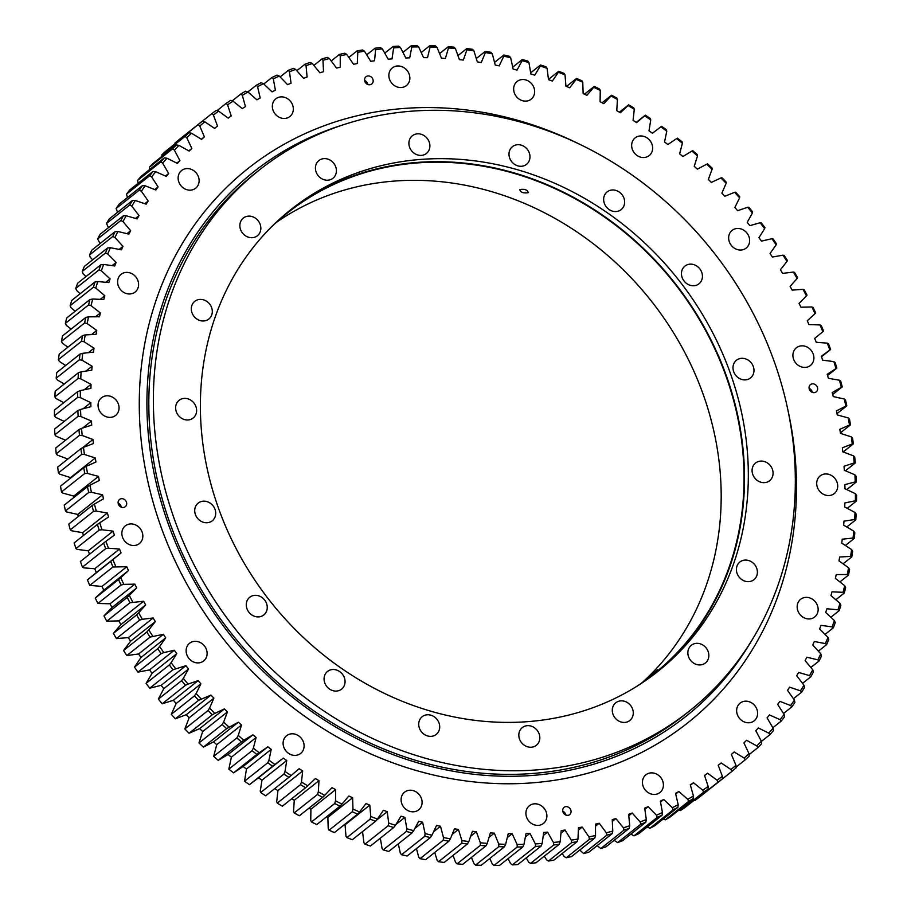<?xml version="1.0" encoding="UTF-8"?>
<svg xmlns="http://www.w3.org/2000/svg" width="911" height="911" viewBox="0 0 911 911"><rect width="100%" height="100%" fill="white"/><g stroke="black" fill="none" stroke-linecap="round" stroke-linejoin="round"><path stroke-width="1.37" d="M564.672 806.941A4.623 4.077 51.5 0 0 569.09 815.015A4.623 4.077 51.5 0 0 564.672 806.941M120.195 499.057A4.623 4.077 51.5 0 0 124.613 507.142A4.623 4.077 51.5 0 0 120.195 499.057M366.655 76.319A4.623 4.077 51.5 0 0 371.084 84.404A4.623 4.077 51.5 0 0 366.655 76.319M811.132 384.203A4.623 4.077 51.5 0 0 815.561 392.277A4.623 4.077 51.5 0 0 811.132 384.203M291.133 775.523L265.682 795.815A419.299 369.376 51.5 0 1 260.694 792.524L260.25 791.124L261.992 780.169A405.999 357.659 -128.5 0 1 258.53 777.778L283.287 758.123A405.999 357.659 51.5 0 0 286.749 760.514L285.006 771.469A417.249 367.566 51.5 0 0 291.133 775.523L299.138 768.713A405.999 357.659 51.5 0 0 302.68 770.945L301.473 782.037A417.249 367.566 51.5 0 0 307.747 785.806L315.377 778.575A405.999 357.659 51.5 0 0 318.998 780.647L318.315 791.853A417.249 367.566 51.5 0 0 324.715 795.326L331.968 787.685A405.999 357.659 51.5 0 0 335.658 789.586L335.499 800.871A417.249 367.566 51.5 0 0 342.012 804.049L348.856 796.009A405.999 357.659 51.5 0 0 352.614 797.74L352.978 809.093A417.249 367.566 51.5 0 0 359.594 811.963L366.017 803.548A405.999 357.659 51.5 0 0 369.82 805.108L370.72 816.495A417.249 367.566 51.5 0 0 377.427 819.057L383.406 810.278A405.999 357.659 51.5 0 0 387.255 811.655L388.678 823.054A417.249 367.566 51.5 0 0 395.465 825.286L400.988 816.188A405.999 357.659 51.5 0 0 404.883 817.372L406.818 828.759A417.249 367.566 51.5 0 0 413.662 830.673L418.718 821.244A405.999 357.659 51.5 0 0 422.636 822.246L425.095 833.588A417.249 367.566 51.5 0 0 431.973 835.182L436.563 825.457A405.999 357.659 51.5 0 0 440.503 826.266L443.475 837.551A417.249 367.566 51.5 0 0 450.376 838.803L454.487 828.805A405.999 357.659 51.5 0 0 458.427 829.431L461.9 840.614A417.249 367.566 51.5 0 0 468.823 841.536L472.433 831.287A405.999 357.659 51.5 0 0 476.373 831.72L480.348 842.789A417.249 367.566 51.5 0 0 487.26 843.37L490.369 832.905A405.999 357.659 51.5 0 0 494.309 833.144L498.761 844.064A417.249 367.566 51.5 0 0 505.651 844.303L508.247 833.633A405.999 357.659 51.5 0 0 512.176 833.679L517.106 844.44A417.249 367.566 51.5 0 0 523.962 844.338L526.046 833.485A405.999 357.659 51.5 0 0 529.94 833.337L535.338 843.905A417.249 367.566 51.5 0 0 542.147 843.472L543.708 832.472A405.999 357.659 51.5 0 0 547.568 832.119L553.421 842.47A417.249 367.566 51.5 0 0 560.163 841.696L561.199 830.57A405.999 357.659 51.5 0 0 565.014 830.035L571.311 840.136A417.249 367.566 51.5 0 0 577.961 839.031L578.474 827.792A405.999 357.659 51.5 0 0 582.243 827.063L588.962 836.913A417.249 367.566 51.5 0 0 595.521 835.478L595.498 824.159A405.999 357.659 51.5 0 0 599.21 823.237L606.35 832.802A417.249 367.566 51.5 0 0 612.784 831.026L612.238 819.661A405.999 357.659 51.5 0 0 615.882 818.556L623.409 827.814A417.249 367.566 51.5 0 0 629.717 825.719L628.658 814.32A405.999 357.659 51.5 0 0 632.211 813.033L640.126 821.95A417.249 367.566 51.5 0 0 646.298 819.536L644.703 808.137A405.999 357.659 51.5 0 0 648.177 806.668L656.444 815.243A417.249 367.566 51.5 0 0 662.456 812.521L660.35 801.145A405.999 357.659 51.5 0 0 662.046 800.325A405.999 357.659 51.5 0 0 663.732 799.494L672.341 807.704A417.249 367.566 51.5 0 0 678.183 804.664L677.909 807.328A419.299 369.376 -128.5 0 1 673.149 809.799L649.919 828.258A419.299 369.376 51.5 0 0 654.667 825.776L677.909 807.328M406.204 791.147A11.308 9.964 51.5 0 0 404.575 792.171A11.308 9.964 51.5 0 0 403.163 806.337A11.308 9.964 51.5 0 0 417.01 810.892A11.308 9.964 51.5 0 0 418.639 809.879A11.308 9.964 51.5 0 0 420.039 795.713A11.308 9.964 51.5 0 0 406.204 791.147M288.195 734.71A11.308 9.964 51.5 0 0 286.566 735.735A11.308 9.964 51.5 0 0 285.166 749.901A11.308 9.964 51.5 0 0 299.013 754.467A11.308 9.964 51.5 0 0 300.63 753.443A11.308 9.964 51.5 0 0 302.042 739.277A11.308 9.964 51.5 0 0 288.195 734.71M191.208 642.232A11.308 9.964 51.5 0 0 189.59 643.246A11.308 9.964 51.5 0 0 188.178 657.412A11.308 9.964 51.5 0 0 202.026 661.978A11.308 9.964 51.5 0 0 203.643 660.953A11.308 9.964 51.5 0 0 205.055 646.787A11.308 9.964 51.5 0 0 191.208 642.232M126.948 524.838A11.308 9.964 51.5 0 0 125.319 525.863A11.308 9.964 51.5 0 0 123.907 540.029A11.308 9.964 51.5 0 0 137.755 544.596A11.308 9.964 51.5 0 0 139.383 543.571A11.308 9.964 51.5 0 0 140.784 529.405A11.308 9.964 51.5 0 0 126.948 524.838M103.148 396.718A11.308 9.964 51.5 0 0 101.52 397.743A11.308 9.964 51.5 0 0 100.119 411.909A11.308 9.964 51.5 0 0 113.955 416.464A11.308 9.964 51.5 0 0 115.583 415.45A11.308 9.964 51.5 0 0 116.995 401.284A11.308 9.964 51.5 0 0 103.148 396.718M122.689 273.311A11.308 9.964 51.5 0 0 121.072 274.325A11.308 9.964 51.5 0 0 119.66 288.491A11.308 9.964 51.5 0 0 133.507 293.057A11.308 9.964 51.5 0 0 135.124 292.032A11.308 9.964 51.5 0 0 136.536 277.866A11.308 9.964 51.5 0 0 122.689 273.311M183.213 169.492A11.308 9.964 51.5 0 0 181.596 170.516A11.308 9.964 51.5 0 0 180.184 184.682A11.308 9.964 51.5 0 0 194.032 189.237A11.308 9.964 51.5 0 0 195.649 188.224A11.308 9.964 51.5 0 0 197.061 174.058A11.308 9.964 51.5 0 0 183.213 169.492M277.422 97.796A11.308 9.964 51.5 0 0 275.805 98.821A11.308 9.964 51.5 0 0 274.393 112.987A11.308 9.964 51.5 0 0 288.24 117.553A11.308 9.964 51.5 0 0 289.857 116.528A11.308 9.964 51.5 0 0 291.269 102.362A11.308 9.964 51.5 0 0 277.422 97.796M393.951 66.879A11.308 9.964 51.5 0 0 392.322 67.892A11.308 9.964 51.5 0 0 390.921 82.058A11.308 9.964 51.5 0 0 404.769 86.625A11.308 9.964 51.5 0 0 406.386 85.6A11.308 9.964 51.5 0 0 407.798 71.434A11.308 9.964 51.5 0 0 393.951 66.879M518.746 80.441A11.308 9.964 51.5 0 0 517.118 81.466A11.308 9.964 51.5 0 0 515.706 95.632A11.308 9.964 51.5 0 0 529.553 100.199A11.308 9.964 51.5 0 0 531.181 99.174A11.308 9.964 51.5 0 0 532.593 85.008A11.308 9.964 51.5 0 0 518.746 80.441M636.743 136.878A11.308 9.964 51.5 0 0 635.126 137.903A11.308 9.964 51.5 0 0 633.714 152.069A11.308 9.964 51.5 0 0 647.562 156.624A11.308 9.964 51.5 0 0 649.19 155.599A11.308 9.964 51.5 0 0 650.591 141.444A11.308 9.964 51.5 0 0 636.743 136.878M733.731 229.367A11.308 9.964 51.5 0 0 732.114 230.381A11.308 9.964 51.5 0 0 730.702 244.547A11.308 9.964 51.5 0 0 744.549 249.113A11.308 9.964 51.5 0 0 746.166 248.088A11.308 9.964 51.5 0 0 747.578 233.922A11.308 9.964 51.5 0 0 733.731 229.367M798.002 346.749A11.308 9.964 51.5 0 0 796.373 347.774A11.308 9.964 51.5 0 0 794.961 361.94A11.308 9.964 51.5 0 0 808.809 366.495A11.308 9.964 51.5 0 0 810.437 365.47A11.308 9.964 51.5 0 0 811.849 351.304A11.308 9.964 51.5 0 0 798.002 346.749M821.79 474.87A11.308 9.964 51.5 0 0 820.173 475.895A11.308 9.964 51.5 0 0 818.761 490.061A11.308 9.964 51.5 0 0 832.608 494.627A11.308 9.964 51.5 0 0 834.237 493.603A11.308 9.964 51.5 0 0 835.638 479.437A11.308 9.964 51.5 0 0 821.79 474.87M802.249 598.288A11.308 9.964 51.5 0 0 800.632 599.301A11.308 9.964 51.5 0 0 799.22 613.467A11.308 9.964 51.5 0 0 813.067 618.034A11.308 9.964 51.5 0 0 814.685 617.009A11.308 9.964 51.5 0 0 816.097 602.843A11.308 9.964 51.5 0 0 802.249 598.288M741.725 702.096A11.308 9.964 51.5 0 0 740.108 703.121A11.308 9.964 51.5 0 0 738.696 717.287A11.308 9.964 51.5 0 0 752.543 721.854A11.308 9.964 51.5 0 0 754.16 720.829A11.308 9.964 51.5 0 0 755.572 706.663A11.308 9.964 51.5 0 0 741.725 702.096M530.988 804.72A11.308 9.964 51.5 0 0 529.371 805.745A11.308 9.964 51.5 0 0 527.959 819.9A11.308 9.964 51.5 0 0 541.806 824.466A11.308 9.964 51.5 0 0 543.423 823.442A11.308 9.964 51.5 0 0 544.835 809.275A11.308 9.964 51.5 0 0 530.988 804.72M647.516 773.792A11.308 9.964 51.5 0 0 645.899 774.817A11.308 9.964 51.5 0 0 644.487 788.983A11.308 9.964 51.5 0 0 658.334 793.538A11.308 9.964 51.5 0 0 659.951 792.524A11.308 9.964 51.5 0 0 661.363 778.358A11.308 9.964 51.5 0 0 647.516 773.792M794.586 272.423A419.299 369.376 -128.5 0 1 797.592 277.65L797.091 278.493A417.249 367.566 51.5 0 0 793.39 272.059L794.586 272.423M804.242 289.8A419.299 369.376 -128.5 0 1 807.021 295.141L806.44 295.904A417.249 367.566 51.5 0 0 803.024 289.334L804.242 289.8M813.136 307.531A419.299 369.376 -128.5 0 1 815.687 312.974L815.026 313.657A417.249 367.566 51.5 0 0 811.906 306.973L813.136 307.531M821.255 325.58A419.299 369.376 -128.5 0 1 823.555 331.103L822.838 331.718A417.249 367.566 51.5 0 0 820.002 324.92L821.255 325.58M678.183 804.664L675.563 793.333A405.999 357.659 51.5 0 0 678.843 791.511L687.782 799.334A417.249 367.566 51.5 0 0 693.442 795.998L690.299 784.747A405.999 357.659 51.5 0 0 693.476 782.754L702.711 790.167A417.249 367.566 51.5 0 0 708.177 786.535L704.533 775.386A405.999 357.659 51.5 0 0 707.596 773.223L717.116 780.226A417.249 367.566 51.5 0 0 722.366 776.297L718.232 765.274A405.999 357.659 51.5 0 0 720.362 763.612A405.999 357.659 51.5 0 0 721.182 762.951L730.952 769.522A417.249 367.566 51.5 0 0 735.986 765.32L731.374 754.445A405.999 357.659 51.5 0 0 734.186 751.974L744.196 758.089A417.249 367.566 51.5 0 0 749.001 753.613L743.911 742.92A405.999 357.659 51.5 0 0 746.587 740.29L756.813 745.938A417.249 367.566 51.5 0 0 761.368 741.212L755.823 730.713A405.999 357.659 51.5 0 0 758.351 727.946L768.77 733.116A417.249 367.566 51.5 0 0 773.086 728.14L767.073 717.868A405.999 357.659 51.5 0 0 769.465 714.953L780.055 719.633A417.249 367.566 51.5 0 0 784.098 714.418L777.664 704.397A405.999 357.659 51.5 0 0 779.896 701.356L790.623 705.535A417.249 367.566 51.5 0 0 794.403 700.103L787.537 690.344A405.999 357.659 51.5 0 0 789.621 687.179L800.462 690.857A417.249 367.566 51.5 0 0 803.969 685.197L796.692 675.746A405.999 357.659 51.5 0 0 798.605 672.455L809.56 675.609A417.249 367.566 51.5 0 0 812.76 669.756L805.108 660.612A405.999 357.659 51.5 0 0 806.85 657.218L817.873 659.849A417.249 367.566 51.5 0 0 820.788 653.813L812.749 644.999A405.999 357.659 51.5 0 0 814.332 641.503L825.389 643.599A417.249 367.566 51.5 0 0 828.008 637.393L819.615 628.932A405.999 357.659 51.5 0 0 821.027 625.345L832.107 626.905A417.249 367.566 51.5 0 0 834.408 620.539L825.685 612.454A405.999 357.659 51.5 0 0 826.915 608.776L837.983 609.801A417.249 367.566 51.5 0 0 839.976 603.287L830.946 595.589A405.999 357.659 51.5 0 0 831.994 591.831L843.039 592.321A417.249 367.566 51.5 0 0 844.713 585.682L835.376 578.394A405.999 357.659 51.5 0 0 836.241 574.568L847.23 574.511A417.249 367.566 51.5 0 0 848.585 567.758L838.985 560.891A405.999 357.659 51.5 0 0 839.669 557.008L850.578 556.405A417.249 367.566 51.5 0 0 851.603 549.549L841.741 543.138A405.999 357.659 51.5 0 0 842.242 539.198L853.049 538.048A417.249 367.566 51.5 0 0 853.744 531.113L843.666 525.157A405.999 357.659 51.5 0 0 843.973 521.172L854.643 519.486A417.249 367.566 51.5 0 0 855.019 512.483L844.725 506.994A405.999 357.659 51.5 0 0 844.85 502.974L855.372 500.765A417.249 367.566 51.5 0 0 855.418 493.705L844.941 488.695A405.999 357.659 51.5 0 0 844.873 484.652L855.213 481.908A417.249 367.566 51.5 0 0 854.928 474.813L844.292 470.292A405.999 357.659 51.5 0 0 844.042 466.238L854.176 462.97A417.249 367.566 51.5 0 0 853.573 455.853L842.8 451.845A405.999 357.659 51.5 0 0 842.356 447.779L852.275 443.999A417.249 367.566 51.5 0 0 851.329 436.881L840.454 433.374A405.999 357.659 51.5 0 0 839.817 429.309L849.496 425.027A417.249 367.566 51.5 0 0 848.232 417.921L837.266 414.938A405.999 357.659 51.5 0 0 836.446 410.884L845.852 406.101A417.249 367.566 51.5 0 0 844.269 399.018L833.235 396.57A405.999 357.659 51.5 0 0 832.233 392.539L841.354 387.266A417.249 367.566 51.5 0 0 839.452 380.229L828.384 378.304A405.999 357.659 51.5 0 0 827.199 374.307L836.013 368.556A417.249 367.566 51.5 0 0 833.793 361.587L822.713 360.198A405.999 357.659 51.5 0 0 821.358 356.247L829.83 350.029A417.249 367.566 51.5 0 0 827.302 343.14L828.554 343.891A419.299 369.376 -128.5 0 1 830.616 349.505L821.517 356.725M833.793 361.587L835.045 362.441A419.299 369.376 -128.5 0 1 836.856 368.112L827.552 375.491M839.452 380.229L840.705 381.185A419.299 369.376 -128.5 0 1 842.254 386.902L832.722 394.474M844.269 399.018L845.522 400.077A419.299 369.376 -128.5 0 1 846.809 405.828L837.004 413.617M848.232 417.921L849.473 419.071A419.299 369.376 -128.5 0 1 850.498 424.845L840.375 432.884M851.329 436.881L852.559 438.123A419.299 369.376 -128.5 0 1 853.322 443.908L843.165 451.981M853.573 455.853L854.769 457.197A419.299 369.376 -128.5 0 1 855.27 462.982L845.442 470.782M854.928 474.813L856.112 476.237A419.299 369.376 -128.5 0 1 856.34 482.01L846.797 489.583M855.418 493.705L856.556 495.22A419.299 369.376 -128.5 0 1 856.522 500.959L847.241 508.338M855.019 512.483L856.135 514.089A419.299 369.376 -128.5 0 1 855.828 519.794L846.763 526.991M843.085 563.818L851.796 556.906A419.299 369.376 -128.5 0 0 852.639 551.326L851.603 549.549M853.744 531.113L854.825 532.81A419.299 369.376 -128.5 0 1 854.256 538.447L845.374 545.495M830.866 617.248L839.247 610.586A419.299 369.376 -128.5 0 0 840.864 605.291L839.976 603.287M834.408 620.539L835.239 622.612A419.299 369.376 -128.5 0 1 833.36 627.793L825.036 634.398M848.585 567.758L849.576 569.603A419.299 369.376 -128.5 0 1 848.471 575.103L839.896 581.913M844.713 585.682L845.647 587.606A419.299 369.376 -128.5 0 1 844.292 593.015L835.82 599.745M828.008 637.393L828.771 639.533A419.299 369.376 -128.5 0 1 826.641 644.589L818.374 651.16M820.788 653.813L821.483 656.022A419.299 369.376 -128.5 0 1 819.114 660.93L810.858 667.49M812.76 669.756L813.398 672.033A419.299 369.376 -128.5 0 1 810.79 676.793L802.534 683.341M803.969 685.197L804.527 687.532A419.299 369.376 -128.5 0 1 801.68 692.132L793.413 698.691M794.403 700.103L794.893 702.483A419.299 369.376 -128.5 0 1 791.818 706.902L783.506 713.507M784.098 714.418L784.508 716.855A419.299 369.376 -128.5 0 1 781.217 721.091L772.847 727.741M773.086 728.14L773.416 730.611A419.299 369.376 -128.5 0 1 769.909 734.665L761.391 741.417M761.368 741.212L761.63 743.729A419.299 369.376 -128.5 0 1 757.918 747.578L749.07 754.604M749.001 753.613L749.161 756.164A419.299 369.376 -128.5 0 1 745.255 759.808L736.042 767.119M735.986 765.32L736.065 767.905A419.299 369.376 -128.5 0 1 731.977 771.321L708.701 789.769M694.854 800.553A419.299 369.376 51.5 0 0 699.136 797.364L722.366 778.916A419.299 369.376 -128.5 0 1 718.084 782.105L694.854 800.553L694.023 800.336M680.403 810.585A419.299 369.376 51.5 0 0 684.844 807.624L708.075 789.165A419.299 369.376 -128.5 0 1 703.634 792.126L680.403 810.585L677.955 809.833M247.849 91.954L256.333 85.224A419.299 369.376 -128.5 0 1 261.081 82.742L263.416 83.641A417.249 367.566 51.5 0 0 257.574 86.682L256.333 85.224M263.791 83.994L272.15 77.355A419.299 369.376 -128.5 0 1 277.035 75.135L279.313 76.091A417.249 367.566 51.5 0 0 273.3 78.824L272.15 77.355M280.11 76.923L288.411 70.329A419.299 369.376 -128.5 0 1 293.422 68.359L295.631 69.384A417.249 367.566 51.5 0 0 289.459 71.798L288.411 70.329M296.815 70.716L305.083 64.157A419.299 369.376 -128.5 0 1 310.207 62.449L312.348 63.531A417.249 367.566 51.5 0 0 306.039 65.626L305.083 64.157M313.862 65.398L322.107 58.839A419.299 369.376 -128.5 0 1 327.345 57.404L329.406 58.543A417.249 367.566 51.5 0 0 322.972 60.308L322.107 58.839M331.217 60.969L339.473 54.409A419.299 369.376 -128.5 0 1 344.802 53.237L346.784 54.432A417.249 367.566 51.5 0 0 340.236 55.867L339.473 54.409M348.845 57.439L357.123 50.868A419.299 369.376 -128.5 0 1 362.532 49.968L364.446 51.198A417.249 367.566 51.5 0 0 357.795 52.314L357.123 50.868M366.7 54.831L375.025 48.215A419.299 369.376 -128.5 0 1 380.502 47.588L382.335 48.875A417.249 367.566 51.5 0 0 375.594 49.638L375.025 48.215M384.738 53.134L393.131 46.472A419.299 369.376 -128.5 0 1 398.665 46.119L400.407 47.44A417.249 367.566 51.5 0 0 393.609 47.873L393.131 46.472M402.935 52.36L411.408 45.63A419.299 369.376 -128.5 0 1 416.987 45.55L418.65 46.905A417.249 367.566 51.5 0 0 411.795 46.996L411.408 45.63M421.224 52.519L429.81 45.687A419.299 369.376 -128.5 0 1 435.424 45.892L436.995 47.281A417.249 367.566 51.5 0 0 430.106 47.03L429.81 45.687M439.569 53.601L448.303 46.666A419.299 369.376 -128.5 0 1 453.929 47.144L455.409 48.556A417.249 367.566 51.5 0 0 448.497 47.964L448.303 46.666M457.937 55.605L466.831 48.545A419.299 369.376 -128.5 0 1 472.456 49.296L473.857 50.731A417.249 367.566 51.5 0 0 466.933 49.809L466.831 48.545M512.699 67.152L522.265 59.557A419.299 369.376 -128.5 0 1 527.822 61.117L528.938 62.586A417.249 367.566 51.5 0 0 522.094 60.673L522.265 59.557M530.68 72.823L540.542 64.988A419.299 369.376 -128.5 0 1 546.053 66.81L547.078 68.291A417.249 367.566 51.5 0 0 540.291 66.047L540.542 64.988M494.548 62.392L503.851 55.002A419.299 369.376 -128.5 0 1 509.454 56.288L510.661 57.746A417.249 367.566 51.5 0 0 503.783 56.163L503.851 55.002M476.282 58.543L485.369 51.323A419.299 369.376 -128.5 0 1 490.983 52.348L492.282 53.795A417.249 367.566 51.5 0 0 485.381 52.542L485.369 51.323M602.091 102.772L611.6 95.222A419.299 369.376 -128.5 0 1 616.804 98.058L617.442 99.493A417.249 367.566 51.5 0 0 611.042 96.019L611.6 95.222M584.441 94.197L594.223 86.431A419.299 369.376 -128.5 0 1 599.529 89.016L600.258 90.462A417.249 367.566 51.5 0 0 593.744 87.285L594.223 86.431M548.456 79.394L558.659 71.297A419.299 369.376 -128.5 0 1 564.114 73.37L565.036 74.85A417.249 367.566 51.5 0 0 558.329 72.288L558.659 71.297M566.471 86.454L576.561 78.448A419.299 369.376 -128.5 0 1 581.947 80.783L582.778 82.241A417.249 367.566 51.5 0 0 576.151 79.371L576.561 78.448M619.366 112.19L628.636 104.822A419.299 369.376 -128.5 0 1 633.737 107.885L634.284 109.297A417.249 367.566 51.5 0 0 628.009 105.528L628.636 104.822M636.242 122.393L645.318 115.185A419.299 369.376 -128.5 0 1 650.306 118.476L650.75 119.876A417.249 367.566 51.5 0 0 644.624 115.822L645.318 115.185M661.591 126.299A419.299 369.376 -128.5 0 1 666.442 129.817L666.795 131.184A417.249 367.566 51.5 0 0 660.828 126.857L661.591 126.299M677.431 138.142A419.299 369.376 -128.5 0 1 682.145 141.877L682.396 143.209A417.249 367.566 51.5 0 0 676.6 138.62L677.431 138.142M692.781 150.679A419.299 369.376 -128.5 0 1 697.348 154.619L697.507 155.918A417.249 367.566 51.5 0 0 691.904 151.067L692.781 150.679M707.631 163.889A419.299 369.376 -128.5 0 1 712.038 168.034L712.106 169.275A417.249 367.566 51.5 0 0 706.697 164.196L707.631 163.889M721.933 177.747A419.299 369.376 -128.5 0 1 726.158 182.063L726.147 183.27A417.249 367.566 51.5 0 0 720.943 177.952L721.933 177.747M735.655 192.198A419.299 369.376 -128.5 0 1 739.709 196.708L739.607 197.858A417.249 367.566 51.5 0 0 734.63 192.312L735.655 192.198M748.774 207.23A419.299 369.376 -128.5 0 1 752.634 211.899L752.44 213.003A417.249 367.566 51.5 0 0 747.703 207.252L748.774 207.23M761.254 222.808A419.299 369.376 -128.5 0 1 764.91 227.636L764.636 228.672A417.249 367.566 51.5 0 0 760.138 222.739L761.254 222.808M773.063 238.887A419.299 369.376 -128.5 0 1 776.514 243.863L776.161 244.831A417.249 367.566 51.5 0 0 771.924 238.716L773.063 238.887M784.189 255.433A419.299 369.376 -128.5 0 1 787.423 260.546L786.979 261.457A417.249 367.566 51.5 0 0 783.005 255.171L784.189 255.433M106.758 621.2A419.299 369.376 51.5 0 1 103.979 615.859L127.21 597.411A419.299 369.376 -128.5 0 0 129.988 602.752L106.758 621.2L118.851 620.881L143.608 601.226L129.988 602.752M95.313 598.026A419.299 369.376 51.5 0 0 97.864 603.469L121.095 585.021A419.299 369.376 -128.5 0 1 118.544 579.578L95.313 598.026L103.729 590.248A405.999 357.659 -128.5 0 1 102.032 586.388L126.788 566.733L112.987 566.972A419.299 369.376 -128.5 0 1 110.675 561.449L87.445 579.897A419.299 369.376 51.5 0 0 89.745 585.42L112.987 566.972M80.384 561.495A419.299 369.376 51.5 0 0 82.445 567.109L105.676 548.661A419.299 369.376 -128.5 0 1 103.615 543.047L80.384 561.495M74.144 542.888A419.299 369.376 51.5 0 0 75.955 548.559L99.185 530.111A419.299 369.376 -128.5 0 1 97.375 524.44L74.144 542.888M68.746 524.098A419.299 369.376 51.5 0 0 70.295 529.815L93.526 511.367A419.299 369.376 -128.5 0 1 91.977 505.651L68.746 524.098M64.191 505.172A419.299 369.376 51.5 0 0 65.478 510.923L88.72 492.475A419.299 369.376 -128.5 0 1 87.422 486.725L64.191 505.172M60.502 486.155A419.299 369.376 51.5 0 0 61.527 491.94L84.757 473.481A419.299 369.376 -128.5 0 1 83.732 467.707L60.502 486.155M57.678 467.092A419.299 369.376 51.5 0 0 58.441 472.877L81.671 454.43A419.299 369.376 -128.5 0 1 80.908 448.645L57.678 467.092M55.73 448.018A419.299 369.376 51.5 0 0 56.231 453.803L79.462 435.356A419.299 369.376 -128.5 0 1 78.961 429.571L55.73 448.018M54.66 428.99A419.299 369.376 51.5 0 0 54.888 434.763L78.13 416.304A419.299 369.376 -128.5 0 1 77.891 410.542L54.66 428.99M54.478 410.041A419.299 369.376 51.5 0 0 54.444 415.78L77.674 397.333A419.299 369.376 -128.5 0 1 77.708 391.593L54.478 410.041M58.361 359.674A419.299 369.376 51.5 0 1 59.204 354.094L82.434 335.647A419.299 369.376 -128.5 0 0 81.591 341.226L58.361 359.674L59.397 361.451L65.626 365.505M62.529 335.897A419.299 369.376 51.5 0 0 61.424 341.397L84.655 322.938A419.299 369.376 -128.5 0 1 85.759 317.449L62.529 335.897M56.175 378.19A419.299 369.376 51.5 0 1 56.744 372.553L79.974 354.106A419.299 369.376 -128.5 0 0 79.405 359.743L56.175 378.19L57.256 379.887L64.237 384.009M55.172 391.206A419.299 369.376 51.5 0 0 54.865 396.911L78.095 378.464A419.299 369.376 -128.5 0 1 78.403 372.758L55.172 391.206M82.229 271.467A419.299 369.376 51.5 0 1 84.359 266.411L107.589 247.963A419.299 369.376 -128.5 0 0 105.46 253.019L82.229 271.467L82.992 273.607L85.964 276.602M75.761 288.388A419.299 369.376 51.5 0 1 77.64 283.207L100.87 264.759A419.299 369.376 -128.5 0 0 98.992 269.941L75.761 288.388L76.592 290.461L80.134 293.752M66.708 317.985A419.299 369.376 51.5 0 0 65.353 323.394L88.583 304.946A419.299 369.376 -128.5 0 1 89.938 299.537L66.708 317.985M71.753 300.414A419.299 369.376 51.5 0 0 70.136 305.709L93.366 287.261A419.299 369.376 -128.5 0 1 94.983 281.966L71.753 300.414M91.886 250.069A419.299 369.376 51.5 0 0 89.517 254.978L112.748 236.53A419.299 369.376 -128.5 0 1 115.116 231.622L91.886 250.069M100.21 234.207A419.299 369.376 51.5 0 0 97.602 238.967L120.833 220.519A419.299 369.376 -128.5 0 1 123.441 215.759L100.21 234.207M109.32 218.868A419.299 369.376 51.5 0 0 106.473 223.468L129.704 205.021A419.299 369.376 -128.5 0 1 132.55 200.42L109.32 218.868M119.182 204.098A419.299 369.376 51.5 0 0 116.107 208.517L139.337 190.069A419.299 369.376 -128.5 0 1 142.412 185.65L119.182 204.098M129.783 189.909A419.299 369.376 51.5 0 0 126.492 194.145L149.723 175.698A419.299 369.376 -128.5 0 1 153.014 171.462L129.783 189.909M141.091 176.335A419.299 369.376 51.5 0 0 137.584 180.389L160.814 161.942A419.299 369.376 -128.5 0 1 164.322 157.888L141.091 176.335M153.082 163.422A419.299 369.376 51.5 0 0 149.37 167.271L172.612 148.823A419.299 369.376 -128.5 0 1 176.324 144.974L153.082 163.422M165.745 151.192A419.299 369.376 51.5 0 0 161.839 154.836L185.07 136.388A419.299 369.376 -128.5 0 1 188.976 132.744L165.745 151.192M179.023 139.679A419.299 369.376 51.5 0 0 174.935 143.095L198.165 124.648A419.299 369.376 -128.5 0 1 202.265 121.231L179.023 139.679M202.299 121.231L211.864 113.636A419.299 369.376 -128.5 0 1 216.146 110.447L218.64 111.119A417.249 367.566 51.5 0 0 213.39 115.037L211.864 113.636M216.977 110.664L226.156 103.376A419.299 369.376 -128.5 0 1 230.597 100.415L233.045 101.167A417.249 367.566 51.5 0 0 227.579 104.811L226.156 103.376M232.168 100.905L240.982 93.901A419.299 369.376 -128.5 0 1 245.583 91.18L247.974 92A417.249 367.566 51.5 0 0 242.315 95.348L240.982 93.901M633.965 835.865L657.195 817.418A419.299 369.376 -128.5 0 0 662.081 815.197L638.85 833.645A419.299 369.376 51.5 0 1 633.965 835.865L630.89 834.077M617.578 842.641A419.299 369.376 51.5 0 0 622.589 840.671L645.819 822.223A419.299 369.376 -128.5 0 1 640.809 824.182L617.578 842.641L614.185 840.284M600.793 848.551A419.299 369.376 51.5 0 0 605.917 846.843L629.159 828.395A419.299 369.376 -128.5 0 1 624.024 830.103L600.793 848.551L597.138 845.602M583.655 853.596A419.299 369.376 51.5 0 0 588.893 852.161L612.124 833.713A419.299 369.376 -128.5 0 1 606.885 835.148L583.655 853.596L579.783 850.031M566.198 857.763A419.299 369.376 51.5 0 0 571.527 856.591L594.758 838.143A419.299 369.376 -128.5 0 1 589.428 839.316L566.198 857.763L564.216 856.568L562.155 853.561M548.468 861.032A419.299 369.376 51.5 0 0 553.877 860.132L577.107 841.684A419.299 369.376 -128.5 0 1 571.698 842.584L548.468 861.032L546.554 859.802L544.3 856.169M530.498 863.412A419.299 369.376 51.5 0 0 535.975 862.785L559.206 844.338A419.299 369.376 -128.5 0 1 553.729 844.964L530.498 863.412L528.665 862.125L526.262 857.866M512.335 864.881A419.299 369.376 51.5 0 0 517.869 864.528L541.1 846.08A419.299 369.376 -128.5 0 1 535.566 846.433L512.335 864.881L510.593 863.56L508.065 858.64M494.013 865.45A419.299 369.376 51.5 0 0 499.592 865.37L522.823 846.923A419.299 369.376 -128.5 0 1 517.243 847.002L494.013 865.45L492.35 864.095L489.776 858.481M475.576 865.108A419.299 369.376 51.5 0 0 481.19 865.313L504.421 846.854A419.299 369.376 -128.5 0 1 498.818 846.661L475.576 865.108L474.005 863.719L471.431 857.399M457.071 863.856A419.299 369.376 51.5 0 0 462.697 864.334L485.927 845.886A419.299 369.376 -128.5 0 1 480.313 845.408L457.071 863.856L455.591 862.444L453.063 855.395M438.544 861.704A419.299 369.376 51.5 0 0 444.169 862.455L467.4 844.007A419.299 369.376 -128.5 0 1 461.775 843.256L438.544 861.704L437.143 860.269L434.718 852.457M420.017 858.652A419.299 369.376 51.5 0 0 425.642 859.677L448.872 841.229A419.299 369.376 -128.5 0 1 443.247 840.204L420.017 858.652L418.718 857.205L416.452 848.608M364.947 844.19L388.177 825.73A419.299 369.376 -128.5 0 0 393.689 827.552L370.458 846.012A419.299 369.376 51.5 0 1 364.947 844.19L363.922 842.709L362.544 831.606M346.886 837.63A419.299 369.376 51.5 0 0 352.341 839.703L375.571 821.255A419.299 369.376 -128.5 0 1 370.117 819.171L346.886 837.63L345.964 836.15L345.064 824.762A405.999 357.659 -128.5 0 1 344.529 824.546M401.546 854.712A419.299 369.376 51.5 0 0 407.149 855.998L430.379 837.551A419.299 369.376 -128.5 0 1 424.788 836.264L401.546 854.712L400.339 853.254L398.301 843.848M383.178 849.883A419.299 369.376 51.5 0 0 388.735 851.443L411.977 832.996A419.299 369.376 -128.5 0 1 406.408 831.436L383.178 849.883L382.062 848.414L380.32 838.177M311.471 821.984L334.701 803.536A419.299 369.376 -128.5 0 0 340.008 806.121L316.777 824.569A419.299 369.376 51.5 0 1 311.471 821.984L310.742 820.538L310.902 809.241A405.999 357.659 -128.5 0 1 308.909 808.228M329.053 830.217A419.299 369.376 51.5 0 0 334.439 832.552L357.67 814.104A419.299 369.376 -128.5 0 1 352.284 811.769L329.053 830.217L328.222 828.759L327.858 817.395A405.999 357.659 -128.5 0 1 326.559 816.803M294.196 812.942A419.299 369.376 51.5 0 0 299.4 815.778L322.642 797.33A419.299 369.376 -128.5 0 1 317.427 794.494L294.196 812.942L293.558 811.507L294.242 800.302A405.999 357.659 -128.5 0 1 291.634 798.81M277.263 803.115A419.299 369.376 51.5 0 0 282.364 806.178L305.595 787.73A419.299 369.376 -128.5 0 1 300.493 784.667L277.263 803.115L276.716 801.703L277.935 790.6A405.999 357.659 -128.5 0 1 274.758 788.607M288.912 777.368A419.299 369.376 -128.5 0 1 283.925 774.065L260.694 792.524M244.558 781.183A419.299 369.376 51.5 0 0 249.409 784.701L272.64 766.253A419.299 369.376 -128.5 0 1 267.788 762.735L244.558 781.183L246.46 769.021A405.999 357.659 -128.5 0 1 243.1 766.481L267.857 746.815L256.8 754.41A419.299 369.376 -128.5 0 1 252.096 750.675L228.855 769.123A419.299 369.376 51.5 0 0 233.569 772.858L256.8 754.41M213.652 756.381A419.299 369.376 51.5 0 0 218.219 760.321L241.449 741.861A419.299 369.376 -128.5 0 1 236.883 737.933L213.652 756.381L216.761 744.686A405.999 357.659 -128.5 0 1 213.618 741.85L238.375 722.195L226.6 728.652A419.299 369.376 -128.5 0 1 222.204 724.518L198.974 742.966A419.299 369.376 51.5 0 0 203.369 747.111L226.6 728.652M184.842 728.937A419.299 369.376 51.5 0 0 189.067 733.253L212.297 714.805A419.299 369.376 -128.5 0 1 208.072 710.489L184.842 728.937L189.124 717.834A405.999 357.659 -128.5 0 1 186.22 714.725L210.976 695.07L198.575 700.354A419.299 369.376 -128.5 0 1 194.521 695.845L171.291 714.292A419.299 369.376 51.5 0 0 175.345 718.802L198.575 700.354M158.366 699.101A419.299 369.376 51.5 0 0 162.226 703.77L185.457 685.323A419.299 369.376 -128.5 0 1 181.596 680.642L158.366 699.101L163.775 688.682A405.999 357.659 -128.5 0 1 161.145 685.345L185.901 665.69L172.976 669.744A419.299 369.376 -128.5 0 1 169.321 664.916L146.09 683.364A419.299 369.376 51.5 0 0 149.746 688.192L172.976 669.744M134.486 667.137A419.299 369.376 51.5 0 0 137.937 672.113L161.167 653.665A419.299 369.376 -128.5 0 1 157.717 648.689L134.486 667.137L140.966 657.503A405.999 357.659 -128.5 0 1 138.62 653.973L163.376 634.307L150.053 637.108A419.299 369.376 -128.5 0 1 146.819 632.006L123.577 650.454A419.299 369.376 51.5 0 0 126.811 655.567L150.053 637.108M113.408 633.35A419.299 369.376 51.5 0 0 116.414 638.577L139.645 620.129A419.299 369.376 -128.5 0 1 136.639 614.891L113.408 633.35L120.89 624.593A405.999 357.659 -128.5 0 1 118.851 620.881M829.83 350.029L830.616 349.505M836.013 368.556L836.856 368.112M841.354 387.266L842.254 386.902M845.852 406.101L846.809 405.828M849.496 425.027L850.498 424.845M852.275 443.999L853.322 443.908M854.176 462.97L855.27 462.982M855.213 481.908L856.34 482.01M855.372 500.765L856.522 500.959M854.643 519.486L855.828 519.794M850.578 556.405L851.796 556.906M853.049 538.048L854.256 538.447M837.983 609.801L839.247 610.586M832.107 626.905L833.36 627.793M847.23 574.511L848.471 575.103M843.039 592.321L844.292 593.015M825.389 643.599L826.641 644.589M817.873 659.849L819.114 660.93M809.56 675.609L810.79 676.793M800.462 690.857L801.68 692.132M790.623 705.535L791.818 706.902M780.055 719.633L781.217 721.091M768.77 733.116L769.909 734.665M756.813 745.938L757.918 747.578M744.196 758.089L745.255 759.808M730.952 769.522L731.977 771.321M722.366 776.297L722.366 778.916M717.116 780.226L718.084 782.105M708.177 786.535L708.075 789.165M702.711 790.167L703.634 792.126M103.979 615.859L111.939 607.58A405.999 357.659 -128.5 0 1 110.06 603.788L134.817 584.133A405.999 357.659 51.5 0 0 136.696 587.925L129.316 595.43A417.249 367.566 51.5 0 0 132.733 602M129.316 595.43L127.21 597.411M126.788 566.733A405.999 357.659 51.5 0 0 128.485 570.582L120.719 577.676A417.249 367.566 51.5 0 0 123.85 584.372L121.095 585.021M120.719 577.676L118.544 579.578M87.445 579.897L96.293 572.62A405.999 357.659 -128.5 0 1 94.767 568.715L119.523 549.048A405.999 357.659 51.5 0 0 121.049 552.966L112.918 559.627A417.249 367.566 51.5 0 0 115.754 566.426M112.918 559.627L110.675 561.449M89.483 554.275A405.999 357.659 -128.5 0 1 88.287 550.802L113.044 531.136A405.999 357.659 51.5 0 0 114.399 535.099L105.927 541.316A417.249 367.566 51.5 0 0 108.455 548.206L105.676 548.661M105.927 541.316L103.615 543.047M83.448 535.509A405.999 357.659 -128.5 0 1 82.616 532.696L107.373 513.03A405.999 357.659 51.5 0 0 108.557 517.027L99.743 522.789A417.249 367.566 51.5 0 0 101.964 529.758L99.185 530.111M99.743 522.789L97.375 524.44M78.278 516.526A405.999 357.659 -128.5 0 1 77.765 514.43L102.522 494.775A405.999 357.659 51.5 0 0 103.512 498.807L94.402 504.079A417.249 367.566 51.5 0 0 96.304 511.117L93.526 511.367M94.402 504.079L91.977 505.651M73.996 497.383A405.999 357.659 -128.5 0 1 73.734 496.062L98.49 476.407A405.999 357.659 51.5 0 0 99.31 480.45L89.904 485.244A417.249 367.566 51.5 0 0 91.487 492.316L88.72 492.475M89.904 485.244L87.422 486.725M70.625 478.116A405.999 357.659 -128.5 0 1 70.546 477.626L95.302 457.971A405.999 357.659 51.5 0 0 95.94 462.025L86.26 466.318A417.249 367.566 51.5 0 0 87.524 473.424L84.757 473.481M86.26 466.318L83.732 467.707M82.366 447.905L92.956 439.501A405.999 357.659 51.5 0 0 93.4 443.566L83.482 447.347A417.249 367.566 51.5 0 0 84.416 454.464L81.671 454.43M83.482 447.347L80.908 448.645M82.685 428.011L91.464 421.041A405.999 357.659 51.5 0 0 91.715 425.107L81.569 428.375A417.249 367.566 51.5 0 0 82.184 435.481L79.462 435.356M81.569 428.375L78.961 429.571M83.14 408.743L90.815 402.651A405.999 357.659 51.5 0 0 90.884 406.693L80.544 409.438A417.249 367.566 51.5 0 0 80.828 416.532L78.13 416.304M80.544 409.438L77.891 410.542M84.188 389.783L91.032 384.351A405.999 357.659 51.5 0 0 90.906 388.359L80.384 390.58A417.249 367.566 51.5 0 0 80.339 397.64L77.674 397.333M80.384 390.58L77.708 391.593M91.567 334.588L96.771 330.442A405.999 357.659 51.5 0 0 96.088 334.337L85.178 334.929A417.249 367.566 51.5 0 0 84.154 341.784L81.591 341.226M85.178 334.929L82.434 335.647M95.53 316.789L100.369 312.951A405.999 357.659 51.5 0 0 99.515 316.777L88.515 316.834A417.249 367.566 51.5 0 0 87.171 323.587L84.655 322.938M88.515 316.834L85.759 317.449M88.367 352.694L94.004 348.207A405.999 357.659 51.5 0 0 93.514 352.147L82.707 353.286A417.249 367.566 51.5 0 0 82.013 360.221L79.405 359.743M82.707 353.286L79.974 354.106M85.919 371.096L92.091 366.188A405.999 357.659 51.5 0 0 91.783 370.173L81.113 371.847A417.249 367.566 51.5 0 0 80.737 378.851L78.095 378.464M81.113 371.847L78.403 372.758M119.147 249.409L123.008 246.346A405.999 357.659 51.5 0 0 121.425 249.842L110.368 247.735A417.249 367.566 51.5 0 0 107.749 253.953L105.46 253.019M110.368 247.735L107.589 247.963M112.087 265.625L116.141 262.414A405.999 357.659 51.5 0 0 114.729 266.001L103.649 264.441A417.249 367.566 51.5 0 0 101.349 270.806L98.992 269.941M103.649 264.441L100.87 264.759M100.267 299.355L104.811 295.745A405.999 357.659 51.5 0 0 103.763 299.503L92.717 299.024A417.249 367.566 51.5 0 0 91.043 305.663L88.583 304.946M92.717 299.024L89.938 299.537M105.79 282.285L110.072 278.891A405.999 357.659 51.5 0 0 108.842 282.569L97.762 281.545A417.249 367.566 51.5 0 0 95.78 288.058L93.366 287.261M97.762 281.545L94.983 281.966M126.959 233.66L130.649 230.734A405.999 357.659 51.5 0 0 128.895 234.127L117.883 231.496A417.249 367.566 51.5 0 0 114.968 237.532L112.748 236.53M117.883 231.496L115.116 231.622M135.511 218.412L139.064 215.6A405.999 357.659 51.5 0 0 137.14 218.891L126.196 215.736A417.249 367.566 51.5 0 0 122.996 221.578L120.833 220.519M126.196 215.736L123.441 215.759M144.803 203.711L148.22 200.989A405.999 357.659 51.5 0 0 146.136 204.166L135.283 200.488A417.249 367.566 51.5 0 0 131.788 206.137L129.704 205.021M135.283 200.488L132.55 200.42M154.79 189.568L158.093 186.937A405.999 357.659 51.5 0 0 155.861 189.989L145.134 185.798A417.249 367.566 51.5 0 0 141.353 191.242L139.337 190.069M145.134 185.798L142.412 185.65M165.472 176.028L168.672 173.477A405.999 357.659 51.5 0 0 166.292 176.392L155.701 171.701A417.249 367.566 51.5 0 0 151.659 176.916L149.723 175.698M155.701 171.701L153.014 171.462M176.814 163.103L179.934 160.632A405.999 357.659 51.5 0 0 177.406 163.399L166.986 158.229A417.249 367.566 51.5 0 0 162.67 163.206L160.814 161.942M166.986 158.229L164.322 157.888M188.793 150.85L191.845 148.425A405.999 357.659 51.5 0 0 189.169 151.055L178.943 145.407A417.249 367.566 51.5 0 0 174.377 150.133L172.612 148.823M178.943 145.407L176.324 144.974M201.399 139.269L204.383 136.889A405.999 357.659 51.5 0 0 201.57 139.372L191.561 133.257A417.249 367.566 51.5 0 0 186.755 137.732L185.07 136.388M191.561 133.257L188.976 132.744M213.39 115.037L217.513 126.06A405.999 357.659 51.5 0 0 215.395 127.734A405.999 357.659 51.5 0 0 214.575 128.383L204.804 121.823A417.249 367.566 51.5 0 0 199.771 126.025L198.165 124.648M204.804 121.823L202.265 121.231M656.444 815.243L657.195 817.418M662.456 812.521L662.081 815.197M646.298 819.536L645.819 822.223M640.126 821.95L640.809 824.182M629.717 825.719L629.159 828.395M623.409 827.814L624.024 830.103M612.784 831.026L612.124 833.713M606.35 832.802L606.885 835.148M595.521 835.478L594.758 838.143M588.962 836.913L589.428 839.316M577.961 839.031L577.107 841.684M571.311 840.136L571.698 842.584M560.163 841.696L559.206 844.338M553.421 842.47L553.729 844.964M542.147 843.472L541.1 846.08M535.338 843.905L535.566 846.433M523.962 844.338L522.823 846.923M517.106 844.44L517.243 847.002M505.651 844.303L504.421 846.854M498.761 844.064L498.818 846.661M487.26 843.37L485.927 845.886M480.348 842.789L480.313 845.408M468.823 841.536L467.4 844.007M461.9 840.614L461.775 843.256M450.376 838.803L448.872 841.229M443.475 837.551L443.247 840.204M388.678 823.054L388.177 825.73M395.465 825.286L393.689 827.552M377.427 819.057L375.571 821.255M370.72 816.495L370.117 819.171M431.973 835.182L430.379 837.551M425.095 833.588L424.788 836.264M413.662 830.673L411.977 832.996M406.818 828.759L406.408 831.436M335.499 800.871L334.701 803.536M342.012 804.049L340.008 806.121M359.594 811.963L357.67 814.104M352.978 809.093L352.284 811.769M324.715 795.326L322.642 797.33M318.315 791.853L317.427 794.494M307.747 785.806L305.595 787.73M301.473 782.037L300.493 784.667M285.006 771.469L283.925 774.065M267.857 746.815A405.999 357.659 51.5 0 0 271.216 749.366L268.961 760.161A417.249 367.566 51.5 0 0 274.928 764.488L272.64 766.253M268.961 760.161L267.788 762.735M228.855 769.123L231.371 757.189A405.999 357.659 -128.5 0 1 228.114 754.49L252.871 734.835A405.999 357.659 51.5 0 0 256.128 737.523L253.36 748.136A417.249 367.566 51.5 0 0 259.157 752.725M253.36 748.136L252.096 750.675M238.375 722.195A405.999 357.659 51.5 0 0 241.517 725.031L238.249 735.428A417.249 367.566 51.5 0 0 243.852 740.267L241.449 741.861M238.249 735.428L236.883 737.933M198.974 742.966L202.675 731.556A405.999 357.659 -128.5 0 1 199.646 728.595L224.391 708.929A405.999 357.659 51.5 0 0 227.42 711.901L223.65 722.059A417.249 367.566 51.5 0 0 229.06 727.149M223.65 722.059L222.204 724.518M210.976 695.07A405.999 357.659 51.5 0 0 213.88 698.168L209.61 708.075A417.249 367.566 51.5 0 0 214.802 713.393L212.297 714.805M209.61 708.075L208.072 710.489M171.291 714.292L176.142 703.52A405.999 357.659 -128.5 0 1 173.375 700.297L198.131 680.642A405.999 357.659 51.5 0 0 200.898 683.865L196.15 693.487A417.249 367.566 51.5 0 0 201.126 699.022M196.15 693.487L194.521 695.845M185.901 665.69A405.999 357.659 51.5 0 0 188.531 669.016L183.316 678.342A417.249 367.566 51.5 0 0 188.053 684.081L185.457 685.323M183.316 678.342L181.596 680.642M146.09 683.364L152.046 673.331A405.999 357.659 -128.5 0 1 149.552 669.892L174.297 650.226A405.999 357.659 51.5 0 0 176.802 653.665L171.12 662.673A417.249 367.566 51.5 0 0 175.618 668.606M171.12 662.673L169.321 664.916M163.376 634.307A405.999 357.659 51.5 0 0 165.722 637.848L159.596 646.503A417.249 367.566 51.5 0 0 163.832 652.618L161.167 653.665M159.596 646.503L157.717 648.689M123.577 650.454L130.569 641.253A405.999 357.659 -128.5 0 1 128.383 637.62L153.139 617.965A405.999 357.659 51.5 0 0 155.326 621.598L148.766 629.888A417.249 367.566 51.5 0 0 152.752 636.174M148.766 629.888L146.819 632.006M143.608 601.226A405.999 357.659 51.5 0 0 145.646 604.938L138.666 612.852A417.249 367.566 51.5 0 0 142.367 619.286L139.645 620.129M138.666 612.852L136.639 614.891M97.864 603.469L110.06 603.788M89.745 585.42L102.032 586.388M82.445 567.109L83.698 567.86L94.767 568.715M75.955 548.559L77.207 549.413L88.287 550.802M70.295 529.815L71.548 530.771L82.616 532.696M65.478 510.923L66.731 511.982L77.765 514.43M61.527 491.94L62.768 493.079L73.734 496.062M58.441 472.877L59.67 474.119L70.546 477.626M56.231 453.803L57.427 455.147L67.835 459.019M54.888 434.763L56.072 436.187L65.558 440.218M54.444 415.78L55.582 417.295L64.203 421.417M61.424 341.397L62.415 343.242L67.915 347.182M54.865 396.911L55.981 398.517L63.759 402.662M65.353 323.394L66.287 325.318L71.104 329.087M70.136 305.709L71.024 307.713L75.18 311.255M89.517 254.978L90.212 257.187L92.626 259.84M97.602 238.967L100.142 243.51M106.473 223.468L108.466 227.659M116.107 208.517L117.587 212.309M126.492 194.145L127.494 197.493M137.584 180.389L138.153 183.259M149.37 167.271L149.632 169.788M161.839 154.836L161.999 157.387M174.935 143.095L174.958 143.881M249.409 784.701L258.53 777.778M233.569 772.858L243.1 766.481M218.219 760.321L228.114 754.49M203.369 747.111L213.618 741.85M189.067 733.253L199.646 728.595M175.345 718.802L186.22 714.725M162.226 703.77L173.375 700.297M149.746 688.192L161.145 685.345M137.937 672.113L149.552 669.892M126.811 655.567L138.62 653.973M116.414 638.577L128.383 637.62M665.406 819.82A419.299 369.376 51.5 0 0 670.018 817.099L693.248 798.651A419.299 369.376 -128.5 0 1 688.648 801.373L665.406 819.82L663.026 819M693.442 795.998L693.248 798.651M687.782 799.334L688.648 801.373M797.091 278.493L790.11 286.407A405.999 357.659 51.5 0 1 792.149 290.119L803.024 289.334M786.979 261.457L780.431 269.747A405.999 357.659 51.5 0 1 782.617 273.38L793.39 272.059M776.161 244.831L770.034 253.497A405.999 357.659 51.5 0 1 772.38 257.027L783.005 255.171M764.636 228.672L758.954 237.669A405.999 357.659 51.5 0 1 761.448 241.108L771.924 238.716M752.44 213.003L747.225 222.318A405.999 357.659 51.5 0 1 749.855 225.655L760.138 222.739M739.607 197.858L734.858 207.48A405.999 357.659 51.5 0 1 737.625 210.703L747.703 207.252M726.147 183.27L721.876 193.166A405.999 357.659 51.5 0 1 724.78 196.275L734.63 192.312M712.106 169.275L708.325 179.444A405.999 357.659 51.5 0 1 711.354 182.405L720.943 177.952M697.507 155.918L694.239 166.314A405.999 357.659 51.5 0 1 697.382 169.15L706.697 164.196M682.396 143.209L679.629 153.811A405.999 357.659 51.5 0 1 682.886 156.51L691.904 151.067M666.795 131.184L664.54 141.979A405.999 357.659 51.5 0 1 667.9 144.519L676.6 138.62M650.75 119.876L649.008 130.831A405.999 357.659 51.5 0 1 652.47 133.222L660.828 126.857M634.284 109.297L633.065 120.4A405.999 357.659 51.5 0 1 636.607 122.632L644.624 115.822M617.442 99.493L616.758 110.698A405.999 357.659 51.5 0 1 620.38 112.77L628.009 105.528M600.258 90.462L600.098 101.759A405.999 357.659 51.5 0 1 603.788 103.66L611.042 96.019M582.778 82.241L583.142 93.605A405.999 357.659 51.5 0 1 586.9 95.325L593.744 87.285M565.036 74.85L565.936 86.238A405.999 357.659 51.5 0 1 569.739 87.786L576.151 79.371M547.078 68.291L548.502 79.69A405.999 357.659 51.5 0 1 552.351 81.056L558.329 72.288M528.938 62.586L530.874 73.973A405.999 357.659 51.5 0 1 534.768 75.157L540.291 66.047M510.661 57.746L513.121 69.099A405.999 357.659 51.5 0 1 517.038 70.101L522.094 60.673M492.282 53.795L495.254 65.068A405.999 357.659 51.5 0 1 499.194 65.888L503.783 56.163M473.857 50.731L477.33 61.914A405.999 357.659 51.5 0 1 481.27 62.529L485.381 52.542M455.409 48.556L459.383 59.614A405.999 357.659 51.5 0 1 463.323 60.046L466.933 49.809M436.995 47.281L441.448 58.202A405.999 357.659 51.5 0 1 445.388 58.441L448.497 47.964M418.65 46.905L423.581 57.666A405.999 357.659 51.5 0 1 427.51 57.7L430.106 47.03M400.407 47.44L405.816 57.997A405.999 357.659 51.5 0 1 409.711 57.848L411.795 46.996M382.335 48.875L388.188 59.215A405.999 357.659 51.5 0 1 392.049 58.873L393.609 47.873M364.446 51.198L370.743 61.31A405.999 357.659 51.5 0 1 374.558 60.775L375.594 49.638M346.784 54.432L353.514 64.271A405.999 357.659 51.5 0 1 357.283 63.542L357.795 52.314M329.406 58.543L336.546 68.097A405.999 357.659 51.5 0 1 340.258 67.186L340.236 55.867M312.348 63.531L319.875 72.789A405.999 357.659 51.5 0 1 323.519 71.684L322.972 60.308M295.631 69.384L303.534 78.312A405.999 357.659 51.5 0 1 307.098 77.025L306.039 65.626M279.313 76.091L287.58 84.666A405.999 357.659 51.5 0 1 291.053 83.197L289.459 71.798M263.416 83.641L272.025 91.852A405.999 357.659 51.5 0 1 275.407 90.2L273.3 78.824M247.974 92L256.913 99.823A405.999 357.659 51.5 0 1 260.193 98.001L257.574 86.682M233.045 101.167L242.28 108.591A405.999 357.659 51.5 0 1 245.458 106.598L242.315 95.348M218.64 111.119L228.16 118.111A405.999 357.659 51.5 0 1 231.223 115.959L227.579 104.811M204.383 136.889L199.771 126.025M191.845 148.425L186.755 137.732M179.934 160.632L174.377 150.133M168.672 173.477L162.67 163.206M158.093 186.937L151.659 176.916M148.22 200.989L141.353 191.242M139.064 215.6L131.788 206.137M130.649 230.734L122.996 221.578M123.008 246.346L114.968 237.532M116.141 262.414L107.749 253.953M110.072 278.891L101.349 270.806M104.811 295.745L95.78 288.058M100.369 312.951L91.043 305.663M96.771 330.442L87.171 323.587M94.004 348.207L84.154 341.784M92.091 366.188L82.013 360.221M91.032 384.351L80.737 378.851M90.815 402.651L80.339 397.64M91.464 421.041L80.828 416.532M92.956 439.501L82.184 435.481M95.302 457.971L84.416 454.464M98.49 476.407L87.524 473.424M102.522 494.775L91.487 492.316M107.373 513.03L96.304 511.117M113.044 531.136L101.964 529.758M119.523 549.048L108.455 548.206M134.817 584.133L123.85 584.372M153.139 617.965L142.367 619.286M174.297 650.226L163.832 652.618M198.131 680.642L188.053 684.081M224.391 708.929L214.802 713.393M252.871 734.835L243.852 740.267M283.287 758.123L274.928 764.488M822.838 331.718L814.707 338.38A405.999 357.659 51.5 0 1 816.233 342.285L827.302 343.14M815.026 313.657L807.271 320.752A405.999 357.659 51.5 0 1 808.968 324.612L820.002 324.92M806.44 295.904L799.061 303.42A405.999 357.659 51.5 0 1 800.94 307.212L811.906 306.973M672.341 807.704L673.149 809.799M649.919 828.258L647.209 827.006M660.521 802.044L663.732 799.494M675.711 794.005L678.843 791.511M120.89 624.593L145.646 604.938M130.569 641.253L155.326 621.598M140.966 657.503L165.722 637.848M152.046 673.331L176.802 653.665M163.775 688.682L188.531 669.016M176.142 703.52L200.898 683.865M189.124 717.834L213.88 698.168M202.675 731.556L227.42 711.901M216.761 744.686L241.517 725.031M231.371 757.189L256.128 737.523M246.46 769.021L271.216 749.366M261.992 780.169L286.749 760.514M277.935 790.6L302.68 770.945M294.242 800.302L318.998 780.647M327.858 817.395L352.614 797.74M310.902 809.241L335.658 789.586M395.978 824.432L404.883 817.372M414.869 828.418L422.636 822.246M345.064 824.762L369.82 805.108M376.402 820.264L387.255 811.655M433.59 831.754L440.503 826.266M452.198 834.385L458.427 829.431M470.68 836.241L476.373 831.72M489.059 837.311L494.309 833.144M507.302 837.551L512.176 833.679M525.374 836.97L529.94 833.337M543.263 835.535L547.568 832.119M560.948 833.269L565.014 830.035M578.371 830.149L582.243 827.063M595.509 826.186L599.21 823.237M612.329 821.38L615.882 818.556M628.784 815.755L632.211 813.033M644.863 809.298L648.177 806.668M96.293 572.62L121.049 552.966M103.729 590.248L128.485 570.582M111.939 607.58L136.696 587.925M690.424 785.18L693.476 782.754M704.602 775.603L707.596 773.223M812.259 392.345A4.623 4.077 51.5 0 0 809.105 388.371M367.782 84.472A4.623 4.077 51.5 0 0 364.628 80.487M121.322 507.211A4.623 4.077 51.5 0 0 118.157 503.225M565.799 815.083A4.623 4.077 51.5 0 0 562.634 811.109M528.141 192.711C523.165 193.383 520.386 192.323 519.805 189.534C524.804 188.805 527.583 189.864 528.141 192.711L528.46 192.255M651.467 675.324L657.435 669.767L651.012 675.643M423.809 715.693A11.308 9.964 51.5 0 0 422.18 716.706A11.308 9.964 51.5 0 0 420.78 730.873A11.308 9.964 51.5 0 0 434.627 735.439A11.308 9.964 51.5 0 0 436.244 734.414A11.308 9.964 51.5 0 0 437.656 720.248A11.308 9.964 51.5 0 0 423.809 715.693M329.156 670.428A11.308 9.964 51.5 0 0 327.527 671.441A11.308 9.964 51.5 0 0 326.127 685.607A11.308 9.964 51.5 0 0 339.962 690.174A11.308 9.964 51.5 0 0 341.591 689.149A11.308 9.964 51.5 0 0 343.003 674.983A11.308 9.964 51.5 0 0 329.156 670.428M251.356 596.238A11.308 9.964 51.5 0 0 249.739 597.263A11.308 9.964 51.5 0 0 248.327 611.429A11.308 9.964 51.5 0 0 262.174 615.984A11.308 9.964 51.5 0 0 263.791 614.971A11.308 9.964 51.5 0 0 265.203 600.804A11.308 9.964 51.5 0 0 251.356 596.238M199.816 502.086A11.308 9.964 51.5 0 0 198.188 503.1A11.308 9.964 51.5 0 0 196.776 517.266A11.308 9.964 51.5 0 0 210.623 521.832A11.308 9.964 51.5 0 0 212.252 520.807A11.308 9.964 51.5 0 0 213.652 506.641A11.308 9.964 51.5 0 0 199.816 502.086M180.72 399.314A11.308 9.964 51.5 0 0 179.103 400.328A11.308 9.964 51.5 0 0 177.691 414.494A11.308 9.964 51.5 0 0 191.538 419.06A11.308 9.964 51.5 0 0 193.155 418.035A11.308 9.964 51.5 0 0 194.567 403.869A11.308 9.964 51.5 0 0 180.72 399.314M196.4 300.323A11.308 9.964 51.5 0 0 194.772 301.336A11.308 9.964 51.5 0 0 193.371 315.502A11.308 9.964 51.5 0 0 207.207 320.068A11.308 9.964 51.5 0 0 208.835 319.044A11.308 9.964 51.5 0 0 210.247 304.878A11.308 9.964 51.5 0 0 196.4 300.323M244.945 217.046A11.308 9.964 51.5 0 0 243.328 218.071A11.308 9.964 51.5 0 0 241.916 232.237A11.308 9.964 51.5 0 0 255.763 236.792A11.308 9.964 51.5 0 0 257.38 235.778A11.308 9.964 51.5 0 0 258.792 221.612A11.308 9.964 51.5 0 0 244.945 217.046M320.513 159.539A11.308 9.964 51.5 0 0 318.896 160.564A11.308 9.964 51.5 0 0 317.483 174.73A11.308 9.964 51.5 0 0 331.331 179.285A11.308 9.964 51.5 0 0 332.948 178.271A11.308 9.964 51.5 0 0 334.36 164.105A11.308 9.964 51.5 0 0 320.513 159.539M413.981 134.737A11.308 9.964 51.5 0 0 412.364 135.75A11.308 9.964 51.5 0 0 410.952 149.916A11.308 9.964 51.5 0 0 424.799 154.483A11.308 9.964 51.5 0 0 426.416 153.458A11.308 9.964 51.5 0 0 427.828 139.292A11.308 9.964 51.5 0 0 413.981 134.737M514.089 145.623A11.308 9.964 51.5 0 0 512.46 146.637A11.308 9.964 51.5 0 0 511.048 160.803A11.308 9.964 51.5 0 0 524.895 165.369A11.308 9.964 51.5 0 0 526.524 164.344A11.308 9.964 51.5 0 0 527.924 150.178A11.308 9.964 51.5 0 0 514.089 145.623M608.742 190.889A11.308 9.964 51.5 0 0 607.113 191.902A11.308 9.964 51.5 0 0 605.701 206.068A11.308 9.964 51.5 0 0 619.548 210.635A11.308 9.964 51.5 0 0 621.177 209.61A11.308 9.964 51.5 0 0 622.577 195.444A11.308 9.964 51.5 0 0 608.742 190.889M686.53 265.067A11.308 9.964 51.5 0 0 684.913 266.092A11.308 9.964 51.5 0 0 683.501 280.258A11.308 9.964 51.5 0 0 697.348 284.824A11.308 9.964 51.5 0 0 698.965 283.799A11.308 9.964 51.5 0 0 700.377 269.633A11.308 9.964 51.5 0 0 686.53 265.067M738.081 359.23A11.308 9.964 51.5 0 0 736.452 360.244A11.308 9.964 51.5 0 0 735.052 374.41A11.308 9.964 51.5 0 0 748.899 378.976A11.308 9.964 51.5 0 0 750.516 377.951A11.308 9.964 51.5 0 0 751.928 363.785A11.308 9.964 51.5 0 0 738.081 359.23M757.166 462.002A11.308 9.964 51.5 0 0 755.549 463.016A11.308 9.964 51.5 0 0 754.137 477.182A11.308 9.964 51.5 0 0 767.984 481.748A11.308 9.964 51.5 0 0 769.601 480.723A11.308 9.964 51.5 0 0 771.013 466.557A11.308 9.964 51.5 0 0 757.166 462.002M741.497 560.994A11.308 9.964 51.5 0 0 739.869 562.007A11.308 9.964 51.5 0 0 738.457 576.173A11.308 9.964 51.5 0 0 752.304 580.74A11.308 9.964 51.5 0 0 753.932 579.715A11.308 9.964 51.5 0 0 755.333 565.549A11.308 9.964 51.5 0 0 741.497 560.994M692.941 644.259A11.308 9.964 51.5 0 0 691.324 645.284A11.308 9.964 51.5 0 0 689.912 659.45A11.308 9.964 51.5 0 0 703.759 664.017A11.308 9.964 51.5 0 0 705.376 662.992A11.308 9.964 51.5 0 0 706.788 648.826A11.308 9.964 51.5 0 0 692.941 644.259M523.905 726.579A11.308 9.964 51.5 0 0 522.288 727.593A11.308 9.964 51.5 0 0 520.876 741.759A11.308 9.964 51.5 0 0 534.723 746.325A11.308 9.964 51.5 0 0 536.34 745.3A11.308 9.964 51.5 0 0 537.752 731.134A11.308 9.964 51.5 0 0 523.905 726.579M617.373 701.766A11.308 9.964 51.5 0 0 615.756 702.791A11.308 9.964 51.5 0 0 614.344 716.957A11.308 9.964 51.5 0 0 628.191 721.523A11.308 9.964 51.5 0 0 629.808 720.499A11.308 9.964 51.5 0 0 631.221 706.332A11.308 9.964 51.5 0 0 617.373 701.766M615.415 698.179A294.948 259.829 -128.5 0 1 254.169 579.145A294.948 259.829 -128.5 0 1 290.928 209.553A294.948 259.829 -128.5 0 1 333.289 182.883A294.948 259.829 -128.5 0 1 694.535 301.917A294.948 259.829 -128.5 0 1 657.776 671.509A294.948 259.829 -128.5 0 1 615.415 698.179M655.863 673.013A294.948 259.829 51.5 0 0 689.957 303.796A294.948 259.829 51.5 0 0 329.486 185.901A294.948 259.829 51.5 0 0 289.026 211.079M271.068 227.306A294.435 259.384 -128.5 0 1 287.443 212.98A294.435 259.384 -128.5 0 1 329.725 186.356A294.435 259.384 -128.5 0 1 690.344 305.185A294.435 259.384 -128.5 0 1 653.654 674.129A294.435 259.384 -128.5 0 1 635.98 686.837M641.936 682.84A294.435 259.384 51.5 0 0 662.821 316.493A294.435 259.384 51.5 0 0 306.882 204.497A294.435 259.384 51.5 0 0 276.306 222.421M259.453 169.913L254.898 173.534A345.565 304.422 51.5 0 0 211.842 606.544A345.565 304.422 51.5 0 0 635.069 746.007A345.565 304.422 51.5 0 0 684.696 714.759L689.251 711.138A345.565 304.422 51.5 0 0 732.319 278.128A345.565 304.422 51.5 0 0 309.091 138.666A345.565 304.422 51.5 0 0 259.453 169.913A345.565 304.422 51.5 0 0 216.385 602.934A345.565 304.422 51.5 0 0 639.613 742.397A345.565 304.422 51.5 0 0 689.251 711.138M341.773 125.285A347.615 306.233 51.5 0 0 193.03 578.918A347.615 306.233 51.5 0 0 751.37 641.071M577.574 143.232A353.787 311.664 51.5 0 0 213.436 201.172A353.787 311.664 51.5 0 0 186.197 582.835A353.787 311.664 51.5 0 0 592.457 771.924A353.787 311.664 51.5 0 0 787.298 407.331M214.575 128.383L215.395 127.734M718.244 765.286L720.362 763.612"/></g></svg>
